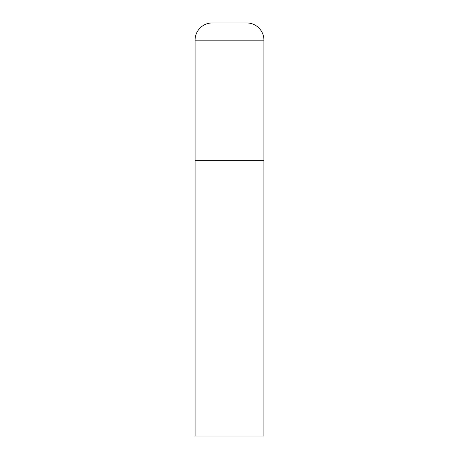 <?xml version="1.0" encoding="UTF-8"?>
<svg xmlns="http://www.w3.org/2000/svg" width="459" height="459" viewBox="0 0 459 459"><rect width="100%" height="100%" fill="white"/><g stroke="black" fill="none" stroke-linecap="round" stroke-linejoin="round"><path stroke-width="0.69" d="M195.075 40.163L195.075 436.05L263.925 436.05L263.925 160.65L195.075 160.65L263.925 160.65L263.925 40.163A17.212 17.212 0 0 0 246.713 22.95L212.287 22.95A17.212 17.212 0 0 0 195.075 40.163L263.925 40.163"/></g></svg>
